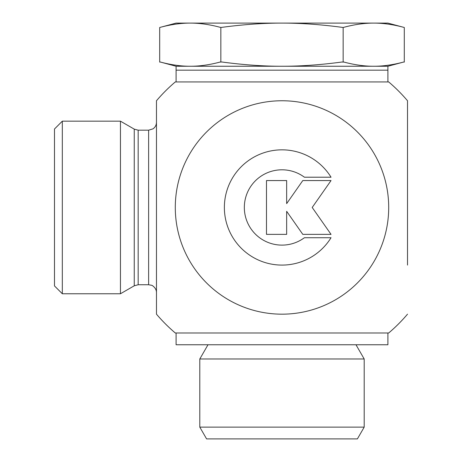 <?xml version="1.0" encoding="UTF-8"?>
<svg xmlns="http://www.w3.org/2000/svg" width="462" height="462" viewBox="0 0 462 462"><rect width="100%" height="100%" fill="white"/><g stroke="black" fill="none" stroke-linecap="round" stroke-linejoin="round"><path stroke-width="0.69" d="M331.035 237.722A57.623 57.623 0 0 1 244.525 251.241A57.623 57.623 0 0 1 244.525 163.687A57.623 57.623 0 0 1 331.035 177.206L304.406 177.206A37.653 37.653 0 0 0 254.088 232.744A37.653 37.653 0 0 0 304.406 237.722L331.035 237.722M286.659 234.361L266.487 234.361L266.487 180.567L286.659 180.567L286.659 203.615L302.795 180.567L331.035 180.567L312.202 207.467L331.035 234.361L302.795 234.361L286.659 211.313L286.659 234.361M54.481 129.013L54.481 285.914L62.324 293.763L62.324 121.165L54.481 129.013M120.443 121.165L134.251 129.135L134.251 285.793L120.443 293.763L120.443 121.165L62.324 121.165M175.283 332.987A164.749 164.749 0 0 1 156.474 314.172L156.468 160.395M156.468 254.533L156.468 292.585C156.606 287.953 151.779 284.962 151.397 285.245L148.625 284.742L138.173 284.742L138.173 130.186L134.251 129.135M156.468 207.467L156.468 100.756A164.749 164.749 0 0 1 175.289 81.941L388.704 81.941A164.749 164.749 0 0 1 407.519 100.756L407.519 265.084M281.993 314.172A106.705 106.705 0 0 0 388.704 207.467A106.705 106.705 0 0 0 281.993 100.756A106.705 106.705 0 0 0 175.289 207.467A106.705 106.705 0 0 0 281.993 314.172M159.696 27.489L176.086 23.1L373.718 23.1C364.223 23.077 354.031 24.538 343.145 27.489C321.367 24.538 300.981 23.077 281.993 23.1C263.005 23.077 242.625 24.538 220.848 27.489C209.956 24.538 199.769 23.077 190.275 23.1C180.781 23.077 170.588 24.538 159.696 27.489L159.696 62.127L160.198 61.995C170.94 64.859 180.96 66.28 190.275 66.251C199.584 66.28 209.609 64.859 220.345 61.995L221.847 61.995C243.324 64.859 263.375 66.28 281.993 66.251L176.086 66.251L176.086 70.172L387.907 70.172L176.086 70.172L176.086 81.941L175.289 81.941M407.519 149.844L407.519 100.756M407.519 314.172A164.749 164.749 0 0 1 388.704 332.987L175.289 332.987L387.907 332.987L387.907 344.756L176.086 344.756L176.086 332.987M355.983 344.756L364.195 358.98L199.798 358.98L199.798 427.131L364.195 427.131L357.397 438.9L206.589 438.9L199.798 427.131M208.004 344.756L199.798 358.98M343.145 62.127L343.641 61.995C354.383 64.859 364.408 66.28 373.718 66.251L281.993 66.251C300.618 66.28 320.663 64.859 342.14 61.995L343.145 62.127L343.145 27.489M387.907 81.941L387.907 66.251L373.718 66.251C383.027 66.28 393.052 64.859 403.788 61.995L404.29 62.127L404.29 27.489C393.405 24.538 383.212 23.077 373.718 23.1L387.907 23.1L404.29 27.489M220.848 27.489L220.848 62.127M138.173 130.186L148.625 130.186L148.625 284.742M120.443 293.763L62.324 293.763M134.251 285.793L138.173 284.742M148.625 130.186L152.986 128.863C155.232 127.269 156.393 125.098 156.468 122.343M364.195 358.98L364.195 427.131M387.907 66.251L403.788 61.995M176.086 66.251L160.198 61.995"/></g></svg>
